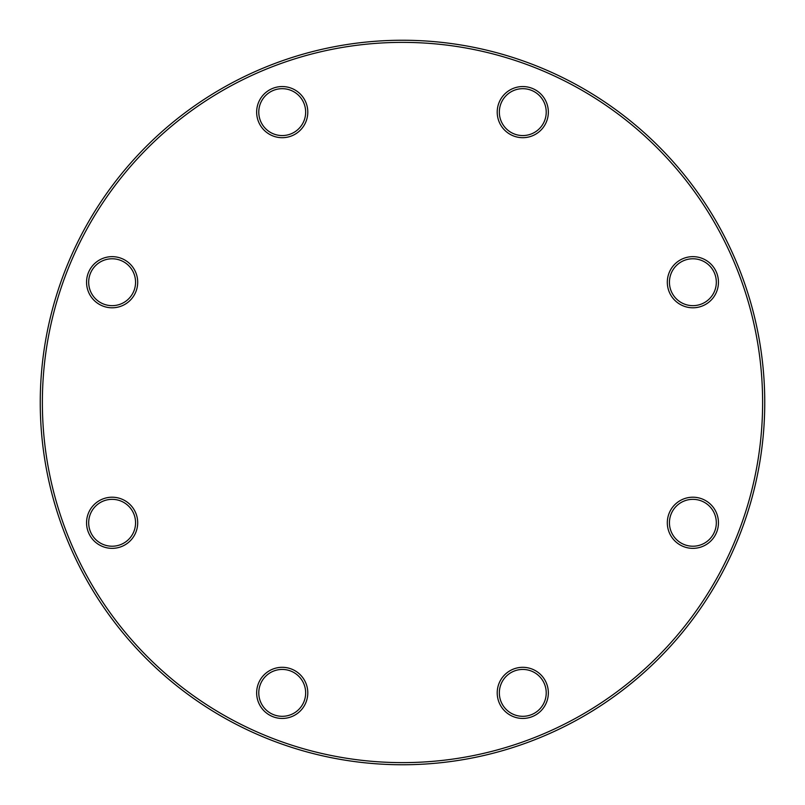 <?xml version="1.0" encoding="UTF-8"?>
<svg xmlns="http://www.w3.org/2000/svg" width="805" height="805" viewBox="0 0 805 805"><rect width="100%" height="100%" fill="white"/><g stroke="black" fill="none" stroke-linecap="round" stroke-linejoin="round"><path stroke-width="0.6" stroke-dasharray="4.03 3.02" d="M764.75 402.5A362.25 362.25 0 0 0 402.5 40.25A362.25 362.25 0 0 0 40.25 402.5A362.25 362.25 0 0 0 402.5 764.75A362.25 362.25 0 0 0 764.75 402.5M497.208 692.884A25.569 25.569 0 0 0 535.567 715.021A25.569 25.569 0 0 0 535.567 670.736A25.569 25.569 0 0 0 497.208 692.884M667.305 522.777A25.569 25.569 0 0 0 705.663 544.925A25.569 25.569 0 0 0 705.663 500.64A25.569 25.569 0 0 0 667.305 522.777M667.305 282.223A25.569 25.569 0 0 0 705.663 304.36A25.569 25.569 0 0 0 705.663 260.075A25.569 25.569 0 0 0 667.305 282.223M497.208 112.116A25.569 25.569 0 0 0 535.567 134.264A25.569 25.569 0 0 0 535.567 89.979A25.569 25.569 0 0 0 497.208 112.116M86.548 522.777A25.569 25.569 0 0 0 124.906 544.925A25.569 25.569 0 0 0 124.906 500.64A25.569 25.569 0 0 0 86.548 522.777M86.548 282.223A25.569 25.569 0 0 0 124.906 304.36A25.569 25.569 0 0 0 124.906 260.075A25.569 25.569 0 0 0 86.548 282.223M256.654 112.116A25.569 25.569 0 0 0 295.002 134.264A25.569 25.569 0 0 0 295.002 89.979A25.569 25.569 0 0 0 256.654 112.116M42.383 402.5A360.117 360.117 0 0 1 582.558 90.623A360.117 360.117 0 0 1 582.558 714.377A360.117 360.117 0 0 1 42.383 402.5M256.654 692.884A25.569 25.569 0 0 0 295.002 715.021A25.569 25.569 0 0 0 295.002 670.736A25.569 25.569 0 0 0 256.654 692.884M258.777 692.884A23.436 23.436 0 0 1 293.936 672.577A23.436 23.436 0 0 1 293.936 713.18A23.436 23.436 0 0 1 258.777 692.884M88.681 522.777A23.436 23.436 0 0 1 123.839 502.481A23.436 23.436 0 0 1 123.839 543.083A23.436 23.436 0 0 1 88.681 522.777M88.681 282.223A23.436 23.436 0 0 1 123.839 261.917A23.436 23.436 0 0 1 123.839 302.519A23.436 23.436 0 0 1 88.681 282.223M258.777 112.116A23.436 23.436 0 0 1 293.936 91.82A23.436 23.436 0 0 1 293.936 132.423A23.436 23.436 0 0 1 258.777 112.116M499.342 112.116A23.436 23.436 0 0 1 534.5 91.82A23.436 23.436 0 0 1 534.5 132.423A23.436 23.436 0 0 1 499.342 112.116M669.438 282.223A23.436 23.436 0 0 1 704.596 261.917A23.436 23.436 0 0 1 704.596 302.519A23.436 23.436 0 0 1 669.438 282.223M669.438 522.777A23.436 23.436 0 0 1 704.596 502.481A23.436 23.436 0 0 1 704.596 543.083A23.436 23.436 0 0 1 669.438 522.777M499.342 692.884A23.436 23.436 0 0 1 534.5 672.577A23.436 23.436 0 0 1 534.5 713.18A23.436 23.436 0 0 1 499.342 692.884"/><path stroke-width="1.21" d="M764.75 402.5A362.25 362.25 0 0 1 221.375 716.219A362.25 362.25 0 0 1 221.375 88.781A362.25 362.25 0 0 1 764.75 402.5M548.346 692.884A25.569 25.569 0 0 1 509.998 715.021A25.569 25.569 0 0 1 509.998 670.736A25.569 25.569 0 0 1 548.346 692.884M718.452 522.777A25.569 25.569 0 0 1 680.094 544.925A25.569 25.569 0 0 1 680.094 500.64A25.569 25.569 0 0 1 718.452 522.777M718.452 282.223A25.569 25.569 0 0 1 680.094 304.36A25.569 25.569 0 0 1 680.094 260.075A25.569 25.569 0 0 1 718.452 282.223M548.346 112.116A25.569 25.569 0 0 1 509.998 134.264A25.569 25.569 0 0 1 509.998 89.979A25.569 25.569 0 0 1 548.346 112.116M137.695 522.777A25.569 25.569 0 0 1 99.337 544.925A25.569 25.569 0 0 1 99.337 500.64A25.569 25.569 0 0 1 137.695 522.777M137.695 282.223A25.569 25.569 0 0 1 99.337 304.36A25.569 25.569 0 0 1 99.337 260.075A25.569 25.569 0 0 1 137.695 282.223M307.792 112.116A25.569 25.569 0 0 1 269.434 134.264A25.569 25.569 0 0 1 269.434 89.979A25.569 25.569 0 0 1 307.792 112.116M762.617 402.5A360.117 360.117 0 0 0 222.442 90.623A360.117 360.117 0 0 0 222.442 714.377A360.117 360.117 0 0 0 762.617 402.5M307.792 692.884A25.569 25.569 0 0 1 269.434 715.021A25.569 25.569 0 0 1 269.434 670.736A25.569 25.569 0 0 1 307.792 692.884M258.777 692.884A23.436 23.436 0 0 0 282.223 716.319A23.436 23.436 0 0 0 305.659 692.884A23.436 23.436 0 0 0 282.223 669.438A23.436 23.436 0 0 0 258.777 692.884M88.681 522.777A23.436 23.436 0 0 0 112.116 546.223A23.436 23.436 0 0 0 135.562 522.777A23.436 23.436 0 0 0 112.116 499.342A23.436 23.436 0 0 0 88.681 522.777M88.681 282.223A23.436 23.436 0 0 0 112.116 305.659A23.436 23.436 0 0 0 135.562 282.223A23.436 23.436 0 0 0 112.116 258.777A23.436 23.436 0 0 0 88.681 282.223M258.777 112.116A23.436 23.436 0 0 0 282.223 135.562A23.436 23.436 0 0 0 305.659 112.116A23.436 23.436 0 0 0 282.223 88.681A23.436 23.436 0 0 0 258.777 112.116M499.342 112.116A23.436 23.436 0 0 0 522.777 135.562A23.436 23.436 0 0 0 546.223 112.116A23.436 23.436 0 0 0 522.777 88.681A23.436 23.436 0 0 0 499.342 112.116M669.438 282.223A23.436 23.436 0 0 0 692.884 305.659A23.436 23.436 0 0 0 716.319 282.223A23.436 23.436 0 0 0 692.884 258.777A23.436 23.436 0 0 0 669.438 282.223M669.438 522.777A23.436 23.436 0 0 0 692.884 546.223A23.436 23.436 0 0 0 716.319 522.777A23.436 23.436 0 0 0 692.884 499.342A23.436 23.436 0 0 0 669.438 522.777M499.342 692.884A23.436 23.436 0 0 0 522.777 716.319A23.436 23.436 0 0 0 546.223 692.884A23.436 23.436 0 0 0 522.777 669.438A23.436 23.436 0 0 0 499.342 692.884"/></g></svg>

